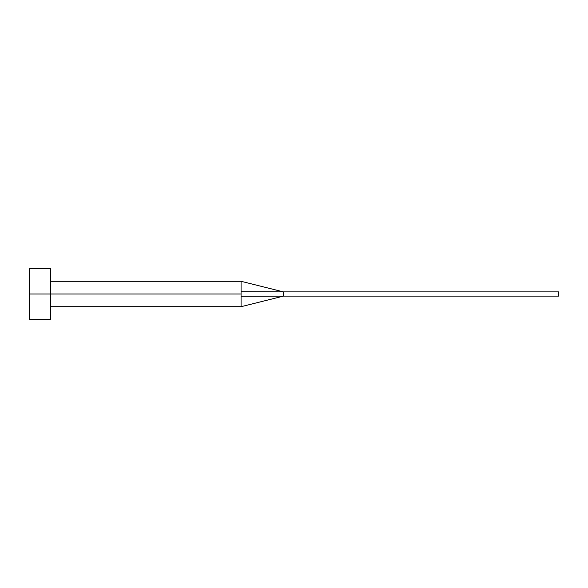 <?xml version="1.0" encoding="UTF-8"?>
<svg xmlns="http://www.w3.org/2000/svg" width="588" height="588" viewBox="0 0 588 588"><rect width="100%" height="100%" fill="white"/><g stroke="black" fill="none" stroke-linecap="round" stroke-linejoin="round"><path stroke-width="0.88" d="M29.4 319.402L29.4 268.598L29.4 294L241.08 294L241.08 306.701L241.08 294L29.4 294L29.4 319.402L50.568 319.402L50.568 268.598L50.568 319.402M241.08 291.729L241.08 281.299L241.08 291.729L283.416 291.883L241.08 291.729L241.08 294L241.08 291.729M241.08 296.271L283.416 296.117L283.416 291.883L558.6 291.883L283.416 291.883L283.416 296.117L241.08 296.271L241.08 306.701L241.08 296.271M283.416 296.117L558.6 296.117L283.416 296.117L241.08 306.701L50.568 306.701M558.6 291.883L558.6 296.117L558.6 291.883M29.4 268.598L50.568 268.598M50.568 281.299L241.08 281.299L283.416 291.883"/></g></svg>
